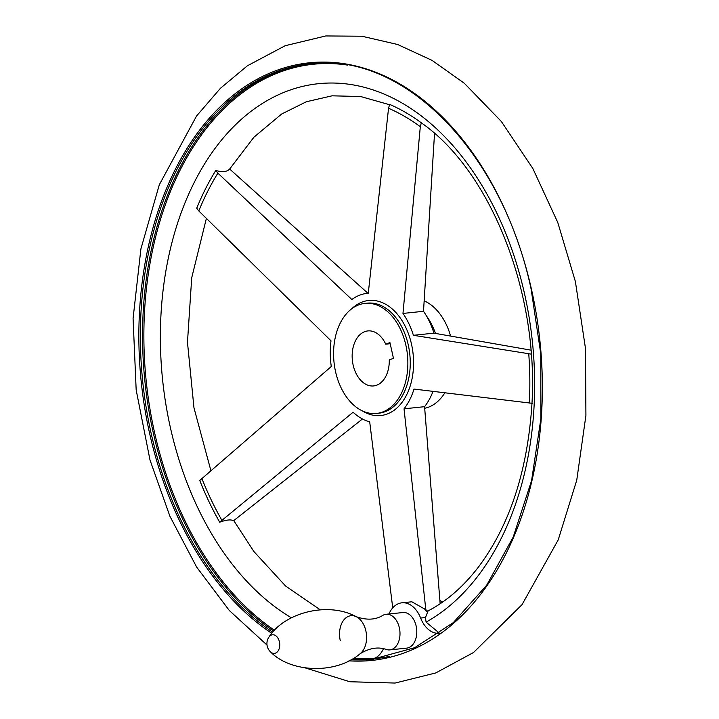 <?xml version="1.0" encoding="UTF-8"?>
<svg xmlns="http://www.w3.org/2000/svg" width="719" height="719" viewBox="0 0 719 719"><rect width="100%" height="100%" fill="white"/><g stroke="black" fill="none" stroke-linecap="round" stroke-linejoin="round"><path stroke-width="1.08" d="M389.249 656.411A299.041 199.451 -96 0 1 373.233 658.82A27.664 18.451 -96 0 0 383.479 648.718M367.912 293.28L229.649 169.019C227.087 171.859 222.468 172.344 215.781 170.475L217.884 173.153L351.843 299.508A65.078 43.41 -96 0 1 367.184 293.361A65.078 43.41 -96 0 1 368.272 293.271L388.548 108.263L389.635 104.372A267.989 178.734 84 0 1 421.334 122.805L420.309 126.733L402.973 313.439L423.509 311.291L434.528 133.446M392.736 607.888L369.701 421.882A65.078 43.41 -96 0 1 353.101 412.23L219.699 522.21A267.989 178.734 84 0 1 199.765 480.463L331.279 366.528A65.078 43.41 -96 0 1 331.001 340.806L198.804 210.955L196.736 208.195A267.989 178.734 84 0 1 215.781 170.475M440.145 603.762L424.57 406.675L404.033 408.823L425.675 608.4L426.376 611.438L429.683 610.063C447.407 600.518 463.539 586.336 478.081 567.525C507.641 528.348 525.274 477.91 530.981 416.193C542.171 301.261 493.378 173.351 421.828 123.192L421.334 122.805M530.919 350.144L433.943 333.158L413.407 335.306L531.817 354.215M219.699 522.21C226.332 519.792 230.952 519.307 233.558 520.754L362.466 418.988M433.943 333.158A65.078 43.41 -96 0 0 423.509 311.291M424.57 406.675A65.078 43.41 -96 0 0 433.027 391.352M439.866 633.196A27.664 18.451 -96 0 1 439.363 633.259A27.664 18.451 -96 0 1 420.633 618.043A27.664 18.451 -96 0 0 401.903 602.819L411.843 601.785L424.578 608.984L426.376 611.438M413.407 335.306A65.078 43.41 -96 0 0 402.973 313.439M532.366 403.332L414.009 389.069A65.078 43.41 -96 0 1 404.033 408.823M444.854 392.79A55.318 36.894 84 0 1 424.704 408.275M424.237 300.857A55.318 36.894 84 0 1 450.588 336.025M385.735 344.176L389.923 342.586L393.464 358.323L389.276 359.913A27.664 18.451 84 0 1 373.601 385.932A27.664 18.451 84 0 1 352.373 360.345A27.664 18.451 84 0 1 367.84 330.92A27.664 18.451 84 0 1 385.735 344.176L390.174 343.709M427.949 611.267L425.468 617.531L426.088 622.106L439.498 633.241M405.849 345.066A55.318 36.894 84 0 1 376.477 413.443A55.318 36.894 84 0 1 334.02 362.268A55.318 36.894 84 0 1 364.955 303.409A55.318 36.894 84 0 1 405.849 345.066M360.192 653.67C335.611 674.835 290.296 672.598 270.362 651.729A9.338 6.228 -96 0 0 275.512 653.113A9.338 6.228 -96 0 0 278.72 639.658A9.338 6.228 -96 0 0 268.843 637.25C284.023 612.705 327.891 601.129 356.318 616.731A20.15 13.436 -96 0 1 366.429 634.347A20.15 13.436 -96 0 1 360.192 653.67L360.192 653.67C369.557 648.017 378.266 646.615 386.319 649.482A17.894 11.935 -96 0 0 389.851 649.886L406.648 648.134A17.894 11.935 -96 0 0 416.652 629.089A17.894 11.935 -96 0 0 402.919 612.534L386.121 614.287A17.894 11.935 -96 0 0 382.751 615.419C375.471 619.895 366.654 620.335 356.318 616.731A20.15 13.436 -96 0 0 356.318 616.731A20.15 13.436 -96 0 0 343.089 620.955A20.15 13.436 -96 0 0 340.267 640.611M401.903 602.819A27.664 18.451 -96 0 0 388.925 613.999M442.643 602.055A27.664 18.451 -96 0 0 439.893 600.563M389.851 649.886A17.894 11.935 -96 0 0 399.854 630.851A17.894 11.935 -96 0 0 386.121 614.287M426.475 315.956A55.318 36.894 84 0 1 435.435 333.409M425.675 608.4A263.81 175.948 84 0 1 424.578 608.984M351.708 308.793A57.844 38.583 84 0 1 411.475 344.042A57.844 38.583 84 0 1 402.298 402.002A57.844 38.583 84 0 1 362.403 410.917M198.804 210.955A263.81 175.948 84 0 1 217.884 173.153M388.548 108.263A263.81 175.948 84 0 1 420.309 126.733M528.762 353.901A263.81 175.948 84 0 1 529.31 403.107M221.749 520.053A263.81 175.948 84 0 1 201.778 478.225M291.375 617.783A278.693 185.879 84 0 1 191.182 188.72A278.693 185.879 84 0 1 489.271 198.273A278.693 185.879 84 0 1 426.088 622.106M374.887 658.173A298.547 199.118 84 0 1 353.056 658.568M274.505 630.257A298.547 199.118 84 0 1 147.332 281.102A298.547 199.118 84 0 1 347.744 65.123M373.646 659.125A299.365 199.666 84 0 1 351.591 659.422M273.66 631.156A299.365 199.666 84 0 1 143.494 306.968A299.365 199.666 84 0 1 311.282 63.649M272.708 632.226A299.365 199.666 84 0 1 141.284 307.355A299.365 199.666 84 0 1 310.177 63.757C403.071 51.22 502.078 151.871 531.134 289.191L540.76 353.649L540.913 418.476L531.584 480.598L513.213 537.057L486.7 585.158L453.303 622.636L414.647 647.711L372.55 659.242A299.365 199.666 84 0 1 350.989 659.754M271.764 633.331A300.452 200.394 84 0 1 199.19 130.678A300.452 200.394 84 0 1 531.404 289.029A300.452 200.394 84 0 1 348.949 660.833M420.633 618.043L425.468 617.531M364.955 303.409L367.346 303.157A55.318 36.894 84 0 1 408.239 344.814A55.318 36.894 84 0 1 378.877 413.191L376.477 413.443M320.252 609.793L285.587 586.021L253.915 551.554L233.765 520.61M210.838 470.433L193.977 407.862L187.47 342.289L191.712 277.786L206.389 218.378M229.667 169.037L253.897 137.221L281.677 113.997L306.366 101.747L332.097 95.816L360.65 96.526L389.482 104.713M305.476 667.978L349.838 681.747L395.082 683.05L435.777 672.939L473.533 652.501L522.048 604.634L558.214 539.888L576.746 480.202L585.922 415.411L585.455 348.248L575.389 281.551L557.782 222.504L532.842 168.498L501.368 121.502L464.321 83.26L432.047 60.378L397.634 44.497L361.882 36.22L325.797 35.95L285.164 45.719L247.399 65.78L220.427 88.293L196.539 116.029L159.33 184.72L140.897 248.954L133.078 318.472L136.17 389.959L149.992 459.998L169.918 516.287L196.62 567.039L229.307 610.494L267.028 645.078M268.843 637.25A11.387 11.387 0 0 0 270.362 651.729M368.272 293.244L367.184 293.361"/></g></svg>
